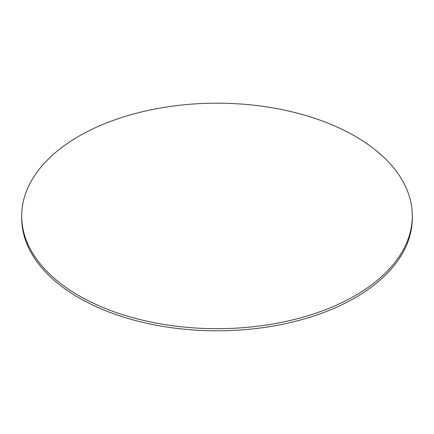 <?xml version="1.0" encoding="UTF-8"?>
<svg xmlns="http://www.w3.org/2000/svg" width="434" height="434" viewBox="0 0 434 434"><rect width="100%" height="100%" fill="white"/><g stroke="black" fill="none" stroke-linecap="round" stroke-linejoin="round"><path stroke-width="0.65" d="M78.901 295.668A195.3 112.753 0 0 0 291.74 320.108A195.3 112.753 0 0 0 412.3 215.937A195.3 112.753 0 0 0 355.099 136.205A195.3 112.753 0 0 0 142.26 111.766A195.3 112.753 0 0 0 21.7 215.937A195.3 112.753 0 0 0 78.901 295.668M21.7 215.937L21.7 218.063A195.3 112.753 0 0 0 78.901 297.795A195.3 112.753 0 0 0 291.74 322.234A195.3 112.753 0 0 0 412.3 218.063L412.3 215.937"/></g></svg>
